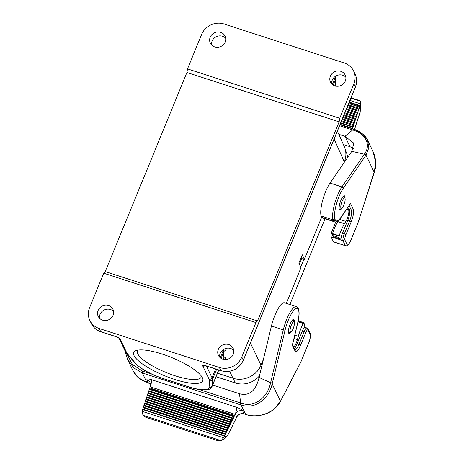 <?xml version="1.0" encoding="UTF-8"?>
<svg xmlns="http://www.w3.org/2000/svg" width="464" height="464" viewBox="0 0 464 464"><rect width="100%" height="100%" fill="white"/><g stroke="black" fill="none" stroke-linecap="round" stroke-linejoin="round"><path stroke-width="0.7" d="M250.438 343.07L260.994 365.18L263.482 359.119M286.334 303.386L300.968 267.722L298.839 263.123L302.255 254.794L304.378 259.393L321.691 217.187M260.994 365.18C256.94 375.689 243.577 381.895 232.957 378.201L217.512 373.189M344.242 146.444C346.393 151.473 346.428 156.635 344.352 161.93L334.115 139.038M344.068 162.626L344.352 161.93M304.378 259.393L301.71 258.529L299.361 264.254M211.567 44.956A8.161 7.563 154.4 0 1 216.294 36.731A8.161 7.563 154.4 0 1 225.661 38.216M99.499 318.211A8.161 7.563 154.4 0 1 110.473 309.523A8.161 7.563 154.4 0 1 113.593 311.466M187.508 68.898L201.649 34.417A17.487 16.211 -25.6 0 1 224.077 24L344.253 62.988A17.487 16.211 -25.6 0 1 353.626 71.056A17.487 16.211 -25.6 0 1 353.875 83.798L339.729 118.279L187.508 68.898L186.911 72.488L339.132 121.87L339.729 118.279M220.661 32.329A8.161 7.563 -25.6 0 0 211.874 34.62A8.161 7.563 -25.6 0 0 210.314 43.135A8.161 7.563 -25.6 0 0 214.681 46.905A8.161 7.563 -25.6 0 0 223.474 44.608A8.161 7.563 -25.6 0 0 225.034 36.093A8.161 7.563 -25.6 0 0 220.661 32.329M340.837 71.317A8.161 7.563 -25.6 0 0 332.05 73.608A8.161 7.563 -25.6 0 0 330.49 82.122A8.161 7.563 -25.6 0 0 334.863 85.886A8.161 7.563 -25.6 0 0 343.65 83.595A8.161 7.563 -25.6 0 0 345.21 75.081A8.161 7.563 -25.6 0 0 340.837 71.317M186.911 72.488L105.258 271.573L103.721 273.192L89.581 307.673A17.487 16.211 -25.6 0 0 89.83 320.415A17.487 16.211 -25.6 0 0 99.197 328.483L100.705 331.638L115.263 336.359A2.332 0.626 108 0 0 115.397 336.493L100.839 331.772C96.495 330.298 93.328 327.561 91.338 323.565A17.487 16.211 -25.6 0 0 100.705 331.638A2.332 0.626 108 0 0 100.839 331.772M204.862 365.51L206.463 366.038A2.332 0.626 -72 0 1 206.329 365.899L220.881 370.62L219.373 367.471A17.487 16.211 -25.6 0 0 241.802 357.054L255.942 322.573L257.485 320.955L105.258 271.573M257.485 320.955L339.132 121.87M331.743 83.943A8.161 7.563 154.4 0 1 336.47 75.713A8.161 7.563 154.4 0 1 345.842 77.198M219.675 357.199A8.161 7.563 154.4 0 1 230.654 348.51A8.161 7.563 154.4 0 1 233.769 350.453M162.209 354.084A37.306 9.761 22.3 0 1 202.461 377.87A37.306 9.761 22.3 0 1 164.534 375.718A37.306 9.761 22.3 0 1 136.022 350.616A37.306 9.761 22.3 0 1 162.209 354.084M219.373 367.471L99.197 328.483M222.79 359.142A8.161 7.563 -25.6 0 0 231.577 356.851A8.161 7.563 -25.6 0 0 233.143 348.336A8.161 7.563 -25.6 0 0 228.769 344.572A8.161 7.563 -25.6 0 0 219.982 346.863A8.161 7.563 -25.6 0 0 218.416 355.378A8.161 7.563 -25.6 0 0 222.79 359.142M255.942 322.573L103.721 273.192M102.614 320.154A8.161 7.563 -25.6 0 0 111.401 317.863A8.161 7.563 -25.6 0 0 112.967 309.349A8.161 7.563 -25.6 0 0 108.593 305.585A8.161 7.563 -25.6 0 0 99.806 307.876A8.161 7.563 -25.6 0 0 98.24 316.39A8.161 7.563 -25.6 0 0 102.614 320.154M138.173 350.094A34.388 8.996 -157.7 0 0 137.489 351.039A34.388 8.996 -157.7 0 0 174.864 375.707A34.388 8.996 -157.7 0 0 201.121 377.139A34.388 8.996 -157.7 0 0 201.295 375.979M223.114 359.24L223.752 351.892L223.393 350.071A2.332 2.169 153.4 0 1 224.118 349.114M301.71 258.529L301.177 257.416M225.336 348.586A2.332 2.169 153.4 0 1 225.603 348.563L226.049 350.523L225.829 357.843L225.255 359.536M259.457 375.875A21.564 19.998 154.4 0 1 235.3 382.962L216.062 376.722M303.972 259.26L300.718 267.189M325.032 218.776L289.861 304.535M345.57 150.713L345.906 151.415A21.564 19.998 154.4 0 1 347.623 157.441M291.386 324.916A5.464 1.467 108 0 0 290.093 330.13A5.464 1.467 108 0 0 291.038 331.876A5.464 1.467 108 0 0 293.666 327.213A5.464 1.467 108 0 0 294.28 321.894A5.464 1.467 108 0 0 291.386 324.916M288.538 332.723A6.919 1.856 108 0 0 288.799 332.908A6.919 1.856 108 0 0 289.374 332.81L291.038 331.876M294.28 321.894L293.48 320.166A6.919 1.856 108 0 0 293.074 319.742A6.919 1.856 108 0 0 292.749 319.742M339.236 209.107A6.919 1.856 108 0 0 339.497 209.299A6.919 1.856 108 0 0 340.077 209.194L341.736 208.266A5.464 1.467 108 0 0 344.363 203.597A5.464 1.467 108 0 0 344.978 198.279A5.464 1.467 108 0 0 342.084 201.301A5.464 1.467 108 0 0 340.791 206.515A5.464 1.467 108 0 0 341.736 208.266M344.978 198.279L344.178 196.55A6.919 1.856 108 0 0 343.772 196.127A6.919 1.856 108 0 0 343.447 196.127M293.59 346.979A7.285 1.955 108 0 0 297.395 339.665L298.323 336.313A20.399 5.469 -72 0 1 303.218 323.495L303.352 323.24A1.456 0.389 -72 0 1 303.891 322.666A1.456 0.389 -72 0 1 304.001 322.828L304.767 325.966A1.456 0.389 -72 0 1 304.494 327.561A5.829 1.56 -72 0 0 302.4 330.942L297.064 343.957A8.741 2.343 -72 0 1 294.379 348.621M259.074 377.452L271.434 326.001A20.399 5.469 -72 0 1 284.484 302.789L296.351 306.64A20.399 5.469 108 0 0 283.301 329.852L270.593 382.748L259.074 377.452C255.89 390.908 249.342 396.331 239.441 393.716L212.657 385.027M124.735 350.152L127.583 359.42L133.632 367.819L142.32 372.946L240.41 404.765L240.694 402.972L239.441 393.716M126.597 353.33L132.478 364.513L142.622 371.171L143.353 371.397L144.588 370.371M242.655 410.907C241.761 409.602 239.662 408.361 236.35 407.195A5.829 1.56 -72 0 1 235.155 414.369L234.604 415.489L149.768 387.968L150.15 386.79L235.155 414.369L235.329 414.016A5.829 5.406 -25.6 0 1 236.628 412.281A5.829 5.406 -25.6 0 1 242.649 410.901L244.058 413.853L245.613 414.364L241.129 405.002C256.099 409.967 269.242 397.654 272.171 383.937L272.414 382.893M294.344 322.068A7.43 1.995 108 0 0 293.683 319.406A7.43 1.995 108 0 0 289.832 324.899A7.43 1.995 108 0 0 288.672 333.111A7.43 1.995 108 0 0 289.101 333.546A7.43 1.995 108 0 0 291.195 331.777M149.46 381.588A5.829 5.406 -25.6 0 0 146.926 379.848M236.35 407.195L151.345 379.616C148.178 378.694 146.705 378.775 146.931 379.854L148.347 382.806L142.141 380.329C139.797 379.076 135.83 376.31 133.081 370.904L138.492 377.789L146.798 382.307L142.32 372.946A1.456 0.383 -71.9 0 1 142.622 371.171M151.345 379.616A5.829 1.56 -72 0 1 150.15 386.79L150.29 386.448M142.059 411.301L149.768 387.968M143.045 373.184L143.353 371.397L151.861 374.152M145.864 417.322L143.011 415.297L142.054 411.301L223.607 437.755L224.443 436.079L142.634 409.538M223.602 437.755L221.015 440.603L218.213 440.8M234.604 415.489L224.443 436.079M240.688 402.978L241.413 403.222C254.904 408.123 267.432 396.94 270.338 383.792L270.593 382.748L272.409 382.91L285.122 330.008A18.943 5.081 -72 0 1 297.969 308.978L298.613 310.329A18.943 5.081 -72 0 1 297.668 322.938L292.297 345.286L295.098 351.144A10.202 2.732 108 0 0 300.481 345.483L305.822 332.473A4.373 1.172 -72 0 1 307.934 329.817L310.265 334.695A7.285 1.955 -72 0 1 308.618 343.151L301.577 360.313A7.285 1.955 -72 0 1 300.794 362.007L280.453 401.256C275.233 412.177 258.744 418.899 245.613 414.364A1.456 0.371 -71.8 0 0 245.694 414.445L244.864 414.12M280.691 400.803A1.456 0.754 -152.3 0 1 280.645 401.047L280.407 401.493A1.456 0.754 -152.3 0 0 280.453 401.256L272.171 383.937A1.456 0.418 13.2 0 1 270.338 383.792M310.225 333.593L310.265 334.695M307.47 328.228L307.934 329.817M292.448 344.659L292.297 345.286M298.572 309.221L298.613 310.329M297.772 307.667L297.969 308.978M224.216 439.06L227.58 435.684A1.456 0.354 -153.7 0 0 227.569 435.563L224.216 439.06L221.038 440.591M143.753 405.71L226.078 432.413M143.567 407.201L225.73 433.852M143.074 407.757L225.11 434.374M145.11 401.609L228.01 428.498M144.919 403.094L227.662 429.942M144.432 403.657L227.041 430.459M146.462 397.503L229.941 424.583M146.276 398.994L229.593 426.027M145.789 399.556L228.972 426.544M147.819 393.402L231.872 420.674M147.633 394.893L231.524 422.112M147.14 395.456L230.904 422.629M149.176 389.302L233.804 416.759M148.99 390.792L233.456 418.197M148.497 391.355L232.835 418.714M149.669 388.745L234.424 416.237M148.312 392.846L232.493 420.152M146.955 396.946L230.562 424.067M145.597 401.047L228.63 427.982M144.246 405.147L226.699 431.897M142.889 409.248L224.767 435.812M357.732 223.387A1.456 0.383 -157.7 0 0 357.825 223.312A1.456 0.383 -157.7 0 0 357.814 223.19L350.772 240.352A7.285 1.955 -72 0 1 347.165 244.719L344.833 239.847L342.942 240.665L331.076 236.814A5.829 1.56 -72 0 1 332.41 230.103L335.756 221.943M341.893 208.162A7.43 1.995 -72 0 1 339.799 209.931A7.43 1.995 -72 0 1 340.889 200.349A7.43 1.995 -72 0 1 344.381 195.791A7.43 1.995 -72 0 1 345.042 198.453M349.955 100.415L360.551 103.855L360.777 102.875L360.226 101.169L359.049 100.392M349.253 102.132L359.977 105.612L353.127 126.805L340.779 122.798M360.545 103.855L359.977 105.612M340.605 123.221L352.843 127.188L352.454 128.36L340.135 124.364M353.127 126.805L352.843 127.188M353.261 125.489L341.272 121.603M353.806 124.752L341.597 120.797M353.939 123.441L342.09 119.596M354.484 122.705L342.42 118.79M354.612 121.388L342.913 117.595M355.163 120.652L343.244 116.789M355.291 119.335L343.737 115.588M355.842 118.604L344.068 114.782M355.969 117.288L344.555 113.587M356.52 116.551L344.885 112.781M356.648 115.234L345.378 111.58M357.199 114.504L345.709 110.774M357.326 113.187L346.202 109.579M357.877 112.45L346.533 108.773M358.005 111.134L347.02 107.573M358.556 110.403L347.35 106.766M358.684 109.086L347.843 105.572M359.229 108.35L348.174 104.765M359.362 107.033L348.667 103.565M359.907 106.302L348.998 102.759M360.777 102.869L360.186 112.207A1.456 0.406 18.3 0 1 360.203 112.323A1.456 0.406 18.3 0 1 360.122 112.41M352.333 128.731L352.454 128.36A5.829 1.56 108 0 1 352.292 128.743M339.573 125.732L352.657 129.972L353.359 129.085L354.078 129.317C361.044 131.405 366.624 137.228 367.54 140.093L362.581 133.963L354.16 129.404A1.456 0.4 107.9 0 0 354.073 129.317A1.456 0.4 107.9 0 0 353.394 130.193L352.657 129.966L345.001 136.341L353.771 143.156L351.828 151.305L364.304 154.263L364.733 153.625C370.458 145.737 367.076 134.635 353.394 130.193M353.638 148.532L349.949 146.676L343.401 144.553M338.83 134.334L345.001 136.341L349.949 146.676M365.545 155.811L365.992 155.179A1.456 1.056 -145.1 0 0 364.733 153.625M367.558 140.122L373.044 151.595L375.649 161.884L374.274 172.498L365.992 155.179L368.851 147.778L367.54 140.093M374.274 172.498L374.094 173.049M347.165 244.719L345.315 245.63A8.741 2.343 108 0 0 345.581 245.781M344.833 239.847A4.373 1.172 -72 0 1 345.842 234.883L351.184 221.867A10.202 2.732 108 0 0 353.266 209.31L350.465 203.452L350.227 203.992M350.465 203.452L341.011 217.251A18.943 5.081 -72 0 1 335.513 220.354L333.657 221.247A20.399 5.469 108 0 0 334.474 221.838M335.513 220.354L334.869 219.008L332.99 219.849L321.123 216.004L321.79 217.401L333.657 221.247L332.99 219.849A20.399 5.469 108 0 1 341.916 186.928L330.055 183.077L351.828 151.305M365.557 155.8L364.304 154.263L341.916 186.928A1.456 1.038 -145.6 0 1 343.169 188.465L365.557 155.8M341.011 217.251A1.456 1.038 34.4 0 1 340.878 217.645C338.65 220.968 336.516 222.366 334.463 221.833L322.596 217.981A20.399 5.469 -72 0 1 321.79 217.401M353.266 209.31A1.456 1.351 154.4 0 1 351.399 210.18L349.543 209.577L348.928 208.295L347.582 207.86M349.543 209.577A8.741 2.343 -72 0 1 347.751 220.342L342.415 233.351A5.829 1.56 -72 0 0 341.081 238.322A1.456 0.389 108 0 1 340.448 239.099L333.773 236.936A1.456 0.389 108 0 0 333.831 236.936M331.076 236.814L333.454 241.779L345.315 245.63L342.942 240.665A5.829 1.56 108 0 1 344.276 233.955L342.415 233.351M350.772 240.352A1.456 0.383 22.3 0 1 350.79 240.474C348.534 245.073 346.788 246.842 345.564 245.775L333.697 241.924A8.741 2.343 -72 0 1 333.454 241.779M321.123 216.004A20.399 5.469 -72 0 1 330.055 183.077M348.928 208.295L348.418 209.542L346.794 209.015M348.418 209.542L348.603 209.937A7.285 1.955 -72 0 1 345.883 221.421L344.474 223.764A20.399 5.469 108 0 0 339.19 235.776L339.085 236.089A1.456 0.389 108 0 0 338.958 237.58L340.402 239.07A1.456 0.389 108 0 0 340.448 239.099M338.436 220.539L337.798 221.601A20.399 5.469 108 0 0 332.514 233.607L332.41 233.92A1.456 0.389 108 0 0 332.282 235.416L333.726 236.907A1.456 0.389 108 0 0 333.773 236.936M241.802 357.054L243.31 360.209L355.378 86.954L353.875 83.798M335.165 85.979L335.623 79.129L333.169 85.103M332.323 84.483L335.211 77.436L334.863 76.711M335.257 86.008A29.145 7.627 -157.7 0 0 335.31 85.643A2.332 2.239 2.8 0 0 335.466 84.924L335.779 78.41A2.332 2.239 2.8 0 1 335.623 79.129A29.145 7.627 -157.7 0 0 335.211 77.436A2.332 2.163 -25.6 0 0 335.362 76.351M232.957 378.201L229.668 371.304M206.329 365.899A4.663 1.218 -157.7 0 0 202.809 366.09L209.049 379.14A26.813 7.012 -157.7 0 1 209.426 380.7L209.113 387.214A26.813 7.012 -157.7 0 1 188.5 386.744L163.235 378.549A26.813 7.012 -157.7 0 1 135.581 363.358L127.78 354.218A26.813 7.012 -157.7 0 1 126.533 352.373L120.286 339.317A4.663 1.218 -157.7 0 0 115.263 336.359M216.601 369.327L212.454 379.448L212.135 385.961L218.683 369.999M223.097 359.235L223.12 359.177A2.332 2.227 -176 0 1 225.829 357.843M226.049 350.523A2.332 2.204 -174.2 0 0 223.752 351.892L221.102 358.359M206.434 366.026L212.042 377.754L215.627 369.008M220.249 357.738L223.393 350.071M209.113 387.214A2.332 2.239 2.8 0 0 212.135 385.961A29.145 7.627 22.3 0 1 211.984 386.657L218.799 370.04M209.049 379.14A2.332 2.163 -25.6 0 0 212.042 377.754A29.145 7.627 22.3 0 1 212.454 379.448A2.332 2.239 2.8 0 1 209.426 380.7M243.333 360.4A2.332 0.609 -157.7 0 0 243.31 360.209A17.487 16.211 -25.6 0 1 220.881 370.62A2.332 0.626 -72 0 0 221.015 370.759C231.089 372.998 238.525 369.541 243.333 360.4L355.401 87.145A2.332 0.609 -157.7 0 0 355.378 86.954A17.487 16.211 -25.6 0 0 355.128 74.211L353.626 71.056M202.809 366.09A2.332 2.163 -25.6 0 0 205.047 365.678M188.5 386.744A2.332 0.626 108 0 0 188.633 386.877C195.802 389.192 201.608 390.212 206.057 389.94C208.939 389.818 210.917 388.722 211.984 386.657M163.235 378.549A2.332 0.626 108 0 0 163.369 378.682C150.127 374.158 140.563 368.863 134.664 362.79L125.28 351.294L119.103 338.384M135.581 363.358A2.332 2.007 139.5 0 1 134.664 362.79M127.78 354.218A2.332 2.007 139.5 0 1 126.863 353.643M126.533 352.373A2.332 2.163 154.4 0 1 125.28 351.294M120.286 339.317A2.332 2.163 154.4 0 1 119.12 338.401M233.038 378.224L235.3 382.962M260.809 365.615L261.545 367.163M297.064 343.957L298.915 344.555A8.741 2.343 -72 0 1 295.017 349.949M302.4 330.942L304.251 331.545L298.915 344.555A1.456 0.383 22.3 0 1 300.481 345.483M240.694 402.967L199.282 389.534M150.4 384.024A5.829 5.406 -25.6 0 0 148.347 382.806A1.456 0.389 108 0 0 148.439 382.893M147.517 382.539L146.798 382.307A1.456 0.412 107.7 0 0 146.891 382.394M241.413 403.222A1.456 0.4 107.9 0 0 241.129 405.002L240.41 404.765M143.011 415.297L221.015 440.603M235.335 414.021L236.744 416.968L227.569 435.563L223.805 437.372M236.756 417.09C238.479 414.259 240.944 413.209 244.139 413.94A1.456 0.389 -72 0 1 244.058 413.853A5.829 5.406 -25.6 0 0 236.744 416.968A1.456 0.354 -153.7 0 1 236.756 417.09L227.58 435.684M307.11 328.031A5.829 1.56 108 0 0 306.988 327.973A5.829 1.56 108 0 0 304.251 331.545A1.456 0.383 22.3 0 1 305.822 332.473M271.434 326.001L283.301 329.852A1.456 0.394 13.5 0 0 285.122 330.008M280.645 401.047L300.753 362.245A1.456 0.737 -152.6 0 0 300.794 362.007M294.802 349.92L295.081 350.082A1.456 1.351 154.4 0 1 295.098 351.144M292.413 345.059L297.749 322.845A1.456 0.394 -166.5 0 1 297.668 322.938M294.785 335.17L298.323 336.313M293.973 338.552L297.395 339.665M297.987 321.796L303.218 323.495M298.05 321.523L303.352 323.24M333.61 230.498L332.41 230.103M360.226 101.169L350.888 98.142M360.424 104.261L360.186 112.207L354.484 129.45M345.842 234.883A1.456 0.383 -157.7 0 0 344.276 233.955L349.612 220.945L347.751 220.342M351.184 221.867A1.456 0.383 -157.7 0 0 349.612 220.945A8.741 2.343 -72 0 0 351.399 210.18L349.177 205.535M334.869 219.008A18.943 5.081 -72 0 1 343.169 188.465M374.094 173.06L358.504 221.299A7.285 1.955 -72 0 1 357.814 223.19M344.474 223.764L337.798 221.601M345.883 221.421L339.567 219.368M339.19 235.776L332.514 233.607M339.085 236.089L332.41 233.92M338.958 237.58L332.282 235.416M340.402 239.07L333.726 236.907M348.603 209.937L346.608 209.287M337.38 131.086L344.253 146.462M91.338 323.565L89.83 320.415M221.015 370.759L206.463 366.038M188.633 386.877L163.369 378.682M355.401 87.145C357.141 82.72 357.048 78.41 355.128 74.211M119.039 338.244L115.397 336.493M335.426 76.305L335.779 78.41M335.466 84.924L335.153 86.339M149.431 381.547C149.826 381.57 150.162 382.759 150.435 385.12L150.174 386.738M127.612 359.467L133.081 370.91M124.717 350.117L127.594 359.432M218.19 440.788L145.899 417.339M150.406 384.041L147.622 382.626M235.202 414.271L236.57 412.334M307.446 328.199L304.616 327.201M280.407 401.493L274.386 408.871C268.117 414.584 255.623 417.913 245.688 414.445M300.753 362.245L308.63 343.267C310.103 339.549 310.683 336.441 310.352 333.941M310.254 333.651L307.905 328.727M295.081 350.082L292.5 344.688M298.677 309.482C299.442 312.585 299.135 317.045 297.749 322.845M298.601 309.279L297.94 307.905M296.351 306.64L297.772 307.638M244.139 413.94L244.951 414.201M298.195 320.821L303.891 322.666M351.033 97.788L358.956 100.357M360.557 110.339L354.531 129.468M353.348 129.085L339.979 124.746M352.333 128.754L352.425 128.458M373.044 151.595C375.567 157.279 376.321 162.905 375.306 168.478L358.556 221.316L350.79 240.474M350.256 203.963L340.878 217.645"/></g></svg>
